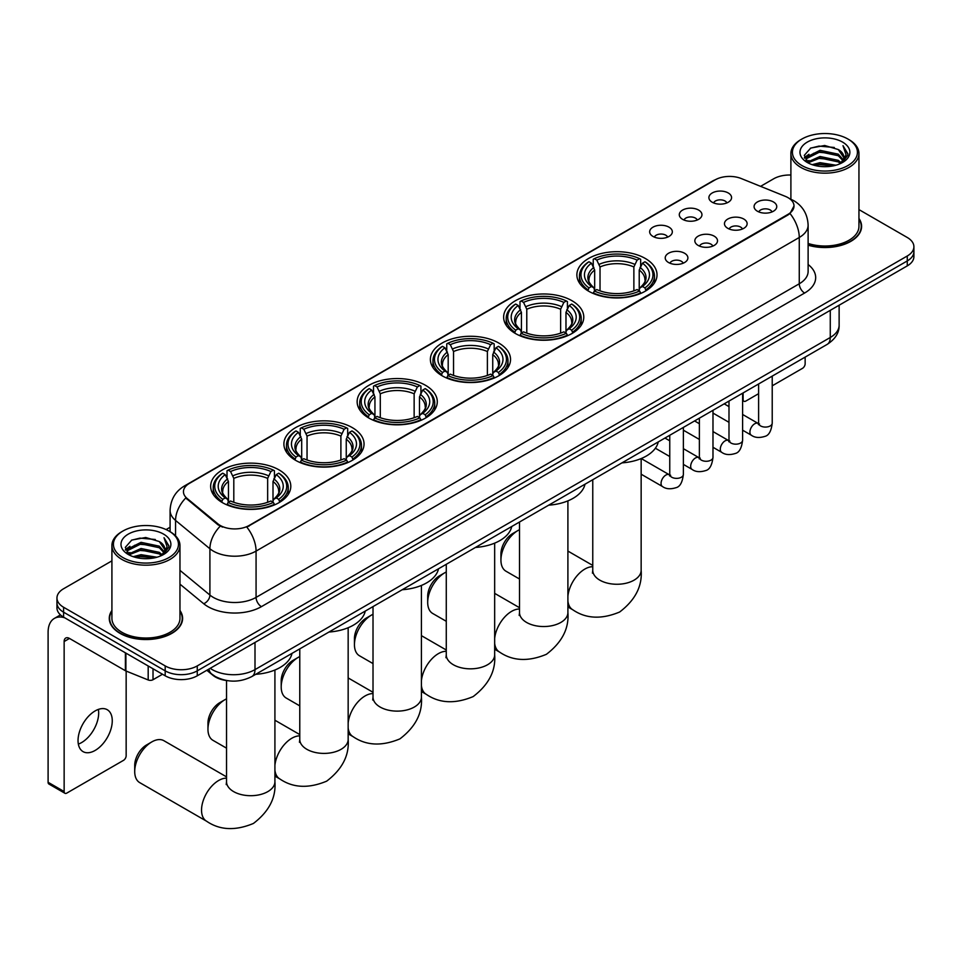 <?xml version="1.0" encoding="UTF-8"?>
<svg xmlns="http://www.w3.org/2000/svg" width="962" height="962" viewBox="0 0 962 962"><rect width="100%" height="100%" fill="white"/><g stroke="black" fill="none" stroke-linecap="round" stroke-linejoin="round"><path stroke-width="1.44" d="M352.308 427.621A40.067 23.136 0 0 0 308.634 422.607A40.067 23.136 0 0 0 283.898 443.975A40.067 23.136 0 0 0 295.635 460.341A40.067 23.136 0 0 0 339.309 465.355A40.067 23.136 0 0 0 364.045 443.975A40.067 23.136 0 0 0 352.308 427.621M572.041 300.757A40.067 23.136 0 0 0 528.366 295.743A40.067 23.136 0 0 0 503.631 317.123A40.067 23.136 0 0 0 515.367 333.477A40.067 23.136 0 0 0 559.042 338.492A40.067 23.136 0 0 0 583.778 317.123A40.067 23.136 0 0 0 572.041 300.757M498.797 343.049A40.067 23.136 0 0 0 455.122 338.035A40.067 23.136 0 0 0 430.387 359.403A40.067 23.136 0 0 0 442.123 375.769A40.067 23.136 0 0 0 485.798 380.784A40.067 23.136 0 0 0 510.533 359.403A40.067 23.136 0 0 0 498.797 343.049M425.553 385.329A40.067 23.136 0 0 0 381.878 380.315A40.067 23.136 0 0 0 357.142 401.695A40.067 23.136 0 0 0 368.879 418.049A40.067 23.136 0 0 0 412.554 423.064A40.067 23.136 0 0 0 437.289 401.695A40.067 23.136 0 0 0 425.553 385.329M279.064 469.913A40.067 23.136 0 0 0 235.389 464.899A40.067 23.136 0 0 0 210.654 486.267A40.067 23.136 0 0 0 222.39 502.621A40.067 23.136 0 0 0 266.065 507.647A40.067 23.136 0 0 0 290.801 486.267A40.067 23.136 0 0 0 279.064 469.913M645.286 258.465A40.067 23.136 0 0 0 601.611 253.451A40.067 23.136 0 0 0 576.875 274.831A40.067 23.136 0 0 0 588.612 291.185A40.067 23.136 0 0 0 632.287 296.2A40.067 23.136 0 0 0 657.022 274.831A40.067 23.136 0 0 0 645.286 258.465M682.599 219.336A11.34 6.554 180 0 1 680.35 217.484A11.34 6.554 180 0 1 684.114 209.343A11.34 6.554 180 0 1 698.64 210.077A11.34 6.554 180 0 1 700.889 217.484A11.34 6.554 180 0 1 682.599 219.336M697.258 220.009A6.806 3.932 0 0 0 695.43 218.097A6.806 3.932 0 0 0 688.732 217.099A6.806 3.932 0 0 0 683.982 220.009M652.982 236.436A11.34 6.554 180 0 1 650.733 234.584A11.34 6.554 180 0 1 654.485 226.443A11.34 6.554 180 0 1 669.023 227.176A11.34 6.554 180 0 1 671.272 234.584A11.34 6.554 180 0 1 652.982 236.436M667.64 237.109A6.806 3.932 0 0 0 665.812 235.197A6.806 3.932 0 0 0 659.114 234.199A6.806 3.932 0 0 0 654.364 237.109M712.217 202.236A11.34 6.554 180 0 1 709.968 200.385A11.34 6.554 180 0 1 713.732 192.244A11.34 6.554 180 0 1 728.258 192.977A11.34 6.554 180 0 1 730.507 200.385A11.34 6.554 180 0 1 712.217 202.236M726.875 202.91A6.806 3.932 0 0 0 725.047 200.998A6.806 3.932 0 0 0 718.349 200A6.806 3.932 0 0 0 713.6 202.91M727.777 228.319A11.34 6.554 180 0 1 725.528 226.467A11.34 6.554 180 0 1 729.28 218.326A11.34 6.554 180 0 1 743.818 219.059A11.34 6.554 180 0 1 746.067 226.467A11.34 6.554 180 0 1 727.777 228.319M742.436 228.992A6.806 3.932 0 0 0 740.608 227.08A6.806 3.932 0 0 0 733.91 226.082A6.806 3.932 0 0 0 729.16 228.992M698.159 245.418A11.34 6.554 180 0 1 695.911 243.566A11.34 6.554 180 0 1 699.663 235.425A11.34 6.554 180 0 1 714.201 236.159A11.34 6.554 180 0 1 716.449 243.566A11.34 6.554 180 0 1 698.159 245.418M712.818 246.092A6.806 3.932 0 0 0 710.99 244.18A6.806 3.932 0 0 0 704.292 243.182A6.806 3.932 0 0 0 699.542 246.092M668.542 262.518A11.34 6.554 180 0 1 666.293 260.666A11.34 6.554 180 0 1 670.045 252.525A11.34 6.554 180 0 1 684.583 253.259A11.34 6.554 180 0 1 686.832 260.666A11.34 6.554 180 0 1 668.542 262.518M683.2 263.191A6.806 3.932 0 0 0 681.373 261.279A6.806 3.932 0 0 0 674.675 260.281A6.806 3.932 0 0 0 669.925 263.191M757.395 211.219A11.34 6.554 180 0 1 755.146 209.367A11.34 6.554 180 0 1 758.91 201.226A11.34 6.554 180 0 1 773.436 201.948A11.34 6.554 180 0 1 775.685 209.367A11.34 6.554 180 0 1 757.395 211.219M772.053 211.893A6.806 3.932 0 0 0 770.225 209.981A6.806 3.932 0 0 0 763.527 208.982A6.806 3.932 0 0 0 758.777 211.893M785.305 196.344A20.418 11.784 180 0 1 788.034 197.667A20.418 11.784 180 0 1 794.011 206A20.418 11.784 180 0 1 788.034 214.334L249.122 525.468A20.418 11.784 180 0 1 217.965 523.893L187.145 498.472A20.418 11.784 180 0 1 183.453 491.714A20.418 11.784 180 0 1 189.43 483.381L715.139 179.87A20.418 11.784 180 0 1 741.281 178.547L785.305 196.344M227.26 680.627A22.679 13.095 180 0 1 212.903 675.276L206.83 670.261M111.917 610.485A36.664 21.176 0 0 0 109.271 618.374A36.664 21.176 0 0 0 120.009 633.345A36.664 21.176 0 0 0 159.969 637.938A36.664 21.176 0 0 0 182.612 618.374A36.664 21.176 0 0 0 179.966 610.485M794.011 206L790.006 213.504L788.034 214.935L246.825 527.104A26.467 15.284 60 0 1 256.072 551.094A30.243 17.46 180 0 1 213.299 551.094A30.243 17.46 180 0 1 209.908 548.761L175.565 520.43A30.243 17.46 180 0 1 170.094 510.425L170.094 531.697M111.917 560.858L63.6 588.744A22.679 13.095 0 0 0 56.962 598.003L56.962 607.888A22.679 13.095 0 0 0 63.6 617.147L165.187 675.793L165.187 670.851A22.679 13.095 0 0 0 197.258 670.851L907.262 260.942A22.679 13.095 0 0 0 913.9 251.683A22.679 13.095 0 0 1 907.262 260.942L197.258 670.851A22.679 13.095 0 0 1 165.187 670.851L63.6 612.205L165.187 670.851L165.187 665.908A22.679 13.095 0 0 0 197.258 665.908L907.262 256A22.679 13.095 0 0 0 913.9 246.741A22.679 13.095 0 0 0 907.262 237.482L858.946 209.596M56.962 602.946A22.679 13.095 0 0 0 63.6 612.205A22.679 13.095 0 0 1 56.962 602.946M222.547 527.104L217.965 524.795L185.762 497.979A26.467 17.701 129.5 0 0 175.565 520.43L175.565 535.87M808.116 245.19A36.664 21.176 0 0 0 861.591 226.371A36.664 21.176 0 0 0 858.946 218.47M790.896 175.024A22.679 13.095 0 0 0 773.592 178.836L760.581 186.351M170.094 527.26L166.101 529.569M56.962 598.003A22.679 13.095 0 0 0 63.6 607.262L165.187 665.908M165.187 675.793A22.679 13.095 0 0 0 197.258 675.793L907.262 265.885A22.679 13.095 0 0 0 913.9 256.626L913.9 246.741M742.604 399.23L743.121 399.531A3.776 2.189 120 0 0 743.903 401.262A3.776 2.189 120 0 0 745.803 401.082L758.609 393.674M772.221 385.822L802.464 368.362A3.776 2.189 120 0 0 805.146 363.732L805.146 357.118M743.121 399.531L743.121 392.917M801.935 165.56A32.516 18.771 0 0 0 847.907 165.56A32.516 18.771 0 0 0 847.907 139.021L848.977 139.634A34.019 19.649 0 0 1 858.946 153.523A34.019 19.649 0 0 1 837.938 171.669A34.019 19.649 0 0 1 800.865 167.412A34.019 19.649 0 0 1 790.896 153.523A34.019 19.649 0 0 1 800.865 139.634L801.935 139.021A32.516 18.771 0 0 0 801.935 165.56M808.116 243.446A34.019 19.649 0 0 0 858.946 226.371L858.946 153.523M808.116 244.937A36.291 20.948 0 0 0 861.218 226.371A36.291 20.948 0 0 0 858.946 219.083M812.181 164.67L820.033 162.662L835.942 165.211M814.429 165.356L820.033 164.213L833.609 165.789M807.286 162.145L820.033 156.493L838.287 160.341L841.221 162.782M808.08 162.794L820.033 158.033L838.287 161.893L840.415 163.516M806.24 161.099L806.661 157.01L820.033 150.312L838.287 154.173L843.289 159.836M806.084 160.353L806.661 158.55L820.033 151.864L838.287 155.712L842.928 160.582M840.223 163.672A18.903 10.919 0 0 0 843.83 157.263A18.903 10.919 0 0 0 838.287 149.543L843.818 157.636M842.568 142.099A24.952 14.406 0 0 0 807.334 142.075A24.952 14.406 0 0 0 807.166 162.41A24.952 14.406 0 0 0 807.274 162.47A24.952 14.406 0 0 0 842.676 162.41A24.952 14.406 0 0 0 842.568 142.099M838.287 149.543L824.711 145.49L810.75 148.052L804.28 155.363L808.573 163.167M841.762 162.915L847.799 155.267L847.919 153.896L843.013 145.695L846.103 154.882L840.415 163.576M848.977 139.634L847.907 139.021A32.516 18.771 0 0 0 801.935 139.021M843.013 145.695L847.907 154.209M810.425 148.22L818.975 146.104L834.282 147.475M804.533 158.153L807.322 155.964M813.455 153.355L818.975 152.285L833.741 153.487M813.455 159.524L818.975 158.453L833.741 159.668M814.586 165.404L818.975 164.622L833.597 165.801M804.364 157.54L808.946 154.293M806.805 161.688L808.946 160.462M500.937 560.1L500.937 553.932A16.631 9.608 -60 0 1 512.698 533.561L518.049 530.471A24.194 13.973 120 0 0 518.037 530.471A24.194 13.973 120 0 0 500.937 560.1A24.194 13.973 120 0 0 505.94 571.188L519.516 579.016M587.89 290.764L588.972 287.903A35.991 20.779 0 0 1 588.972 261.76L591.45 263.191A32.516 18.771 0 0 0 591.45 286.472L593.891 287.854L594.672 290.777M594.672 289.586L594.672 270.045L591.45 263.191M593.241 266.294L593.241 259.295L594.312 258.67A35.991 20.779 0 0 1 639.586 258.67L637.109 260.101A32.516 18.771 0 0 0 596.789 260.101L600.023 266.955L600.023 290.861M633.874 290.861L633.874 266.955L637.109 260.101M621.945 462.878A41.582 24.014 0 0 0 658.236 441.931M593.241 292.845A37.506 21.657 0 0 0 640.656 292.845L639.586 290.981A35.991 20.779 0 0 1 594.312 290.981L593.241 293.482M640.656 293.482L640.656 292.845M588.972 261.76L587.89 262.373A37.506 21.657 0 0 0 579.449 276.07A37.506 21.657 0 0 0 587.89 289.754M639.586 258.67L640.656 259.295L640.656 266.294M594.312 290.981L596.789 289.55A32.516 18.771 0 0 0 637.109 289.55L639.586 290.981M591.45 286.472L588.972 287.903M596.789 260.101L594.312 258.67M593.891 267.4A29.076 16.787 0 0 0 593.891 287.854L594.023 287.951C589.898 283.958 588.215 281.241 588.972 279.81A27.97 16.15 0 0 1 594.672 270.045M646.007 289.754A37.506 21.657 0 0 0 654.449 276.07A37.506 21.657 0 0 0 646.007 262.373L644.937 261.76A35.991 20.779 0 0 1 644.937 287.903L646.007 290.764M644.937 287.903L642.46 286.472A32.516 18.771 0 0 0 642.46 263.191L644.937 261.76M642.46 263.191L639.225 270.045L639.225 289.586L640.019 287.854L642.46 286.472M639.225 270.045A27.97 16.15 0 0 1 644.925 279.81C645.682 281.253 643.999 283.958 639.874 287.951L640.019 287.854A29.076 16.787 0 0 0 640.019 267.4M639.225 290.777L639.225 289.586M519.516 529.701A24.194 13.973 120 0 0 518.049 530.471L512.698 533.561M427.693 602.392L427.693 596.224A16.631 9.608 -60 0 1 439.454 575.853L444.793 572.763A24.194 13.973 120 0 0 427.693 602.392A24.194 13.973 120 0 0 432.696 613.467L446.272 621.296M514.646 333.044L515.728 330.182A35.991 20.779 0 0 1 515.728 304.052L518.193 305.483A32.516 18.771 0 0 0 518.193 328.751L520.646 330.146L521.428 333.068M521.428 331.878L521.428 312.325L518.193 305.483M519.997 308.574L519.997 301.575L521.067 300.962A35.991 20.779 0 0 1 566.341 300.962L563.864 302.393A32.516 18.771 0 0 0 523.544 302.393L526.779 309.235L526.779 333.141M560.63 333.141L560.63 309.235L563.864 302.393M548.701 505.17A41.582 24.014 0 0 0 584.992 484.223M519.997 335.125A37.506 21.657 0 0 0 567.412 335.125L566.341 333.273A35.991 20.779 0 0 1 521.067 333.273L519.997 335.774M567.412 335.774L567.412 335.125M515.728 304.052L514.646 304.665A37.506 21.657 0 0 0 506.204 318.35A37.506 21.657 0 0 0 514.646 332.046M566.341 300.962L567.412 301.575L567.412 308.574M521.067 333.273L523.544 331.842A32.516 18.771 0 0 0 563.864 331.842L566.341 333.273M518.193 328.751L515.728 330.182M523.544 302.393L521.067 300.962M520.646 309.692A29.076 16.787 0 0 0 520.646 330.146L520.779 330.231C516.642 326.238 514.971 323.533 515.728 322.102A27.97 16.15 0 0 1 521.428 312.325M572.763 332.046A37.506 21.657 0 0 0 581.204 318.35A37.506 21.657 0 0 0 572.763 304.665L571.681 304.052A35.991 20.779 0 0 1 571.681 330.182L572.763 333.044M571.681 330.182L569.215 328.751A32.516 18.771 0 0 0 569.215 305.483L571.681 304.052M569.215 305.483L565.981 312.325L565.981 331.878L566.774 330.146L569.215 328.751M565.981 312.325A27.97 16.15 0 0 1 571.681 322.102C572.438 323.533 570.755 326.25 566.63 330.231L566.774 330.146A29.076 16.787 0 0 0 566.774 309.692M565.981 333.068L565.981 331.878M446.272 571.981A24.194 13.973 120 0 0 444.793 572.763L439.454 575.853M354.449 644.684L354.449 638.503A16.631 9.608 -60 0 1 366.209 618.133L371.548 615.043A24.194 13.973 120 0 0 354.449 644.684A24.194 13.973 120 0 0 359.451 655.759L373.015 663.588M441.402 375.336L442.484 372.474A35.991 20.779 0 0 1 442.484 346.332L444.949 347.763A32.516 18.771 0 0 0 444.949 371.043L447.402 372.438L448.184 375.348M448.184 374.158L448.184 354.617L444.949 347.763M446.753 350.865L446.753 343.867L447.823 343.254A35.991 20.779 0 0 1 493.097 343.254L490.62 344.685A32.516 18.771 0 0 0 450.3 344.685L453.535 351.527L453.535 375.433M487.385 375.433L487.385 351.527L490.62 344.685M475.456 547.45A41.582 24.014 0 0 0 511.748 526.503M446.753 377.417A37.506 21.657 0 0 0 494.167 377.417L493.097 375.565A35.991 20.779 0 0 1 447.823 375.565L446.753 378.054M494.167 378.054L494.167 377.417M442.484 346.332L441.402 346.945A37.506 21.657 0 0 0 432.96 360.642A37.506 21.657 0 0 0 441.402 374.326M493.097 343.254L494.167 343.867L494.167 350.865M447.823 375.565L450.3 374.134A32.516 18.771 0 0 0 490.62 374.134L493.097 375.565M444.949 371.043L442.484 372.474M450.3 344.685L447.823 343.254M447.402 351.972A29.076 16.787 0 0 0 447.402 372.438L447.534 372.522C443.398 368.53 441.714 365.813 442.484 364.394A27.97 16.15 0 0 1 448.184 354.617M499.518 374.326A37.506 21.657 0 0 0 507.96 360.642A37.506 21.657 0 0 0 499.518 346.945L498.436 346.332A35.991 20.779 0 0 1 498.436 372.474L499.518 375.336M498.436 372.474L495.971 371.043A32.516 18.771 0 0 0 495.971 347.763L498.436 346.332M495.971 347.763L492.736 354.617L492.736 374.158L493.518 372.438L495.971 371.043M492.736 354.617A27.97 16.15 0 0 1 498.436 364.394C499.194 365.825 497.51 368.542 493.386 372.522L493.518 372.438A29.076 16.787 0 0 0 493.518 351.972M492.736 375.348L492.736 374.158M373.015 614.273A24.194 13.973 120 0 0 371.548 615.043L366.209 618.133M281.205 686.964L281.205 680.795A16.631 9.608 -60 0 1 292.965 660.425L298.304 657.335A24.194 13.973 120 0 0 281.205 686.964A24.194 13.973 120 0 0 286.207 698.039L299.771 705.88M368.157 417.628L369.24 414.766A35.991 20.779 0 0 1 369.24 388.624L371.705 390.055A32.516 18.771 0 0 0 371.705 413.335L374.158 414.718L374.94 417.64M374.94 416.45L374.94 396.897L371.705 390.055M373.509 393.145L373.509 386.147L374.579 385.534A35.991 20.779 0 0 1 419.853 385.534L417.376 386.964A32.516 18.771 0 0 0 377.056 386.964L380.291 393.819L380.291 417.712M414.141 417.712L414.141 393.819L417.376 386.964M402.212 589.742A41.582 24.014 0 0 0 438.504 568.795M373.509 419.697A37.506 21.657 0 0 0 420.923 419.697L419.853 417.845A35.991 20.779 0 0 1 374.579 417.845L373.509 420.346M420.923 420.346L420.923 419.697M369.24 388.624L368.157 389.237A37.506 21.657 0 0 0 359.716 402.922A37.506 21.657 0 0 0 368.157 416.618M419.853 385.534L420.923 386.147L420.923 393.145M374.579 417.845L377.056 416.414A32.516 18.771 0 0 0 417.376 416.414L419.853 417.845M371.705 413.335L369.24 414.766M377.056 386.964L374.579 385.534M374.158 394.264A29.076 16.787 0 0 0 374.158 414.718L374.29 414.814C370.154 410.81 368.47 408.104 369.24 406.673A27.97 16.15 0 0 1 374.94 396.897M426.274 416.618A37.506 21.657 0 0 0 434.716 402.922A37.506 21.657 0 0 0 426.274 389.237L425.192 388.624A35.991 20.779 0 0 1 425.192 414.766L426.274 417.628M425.192 414.766L422.727 413.335A32.516 18.771 0 0 0 422.727 390.055L425.192 388.624M422.727 390.055L419.492 396.897L419.492 416.45L420.274 414.718L422.727 413.335M419.492 396.897A27.97 16.15 0 0 1 425.192 406.673C425.95 408.116 424.266 410.822 420.141 414.814L420.274 414.718A29.076 16.787 0 0 0 420.274 394.264M419.492 417.64L419.492 416.45M299.771 656.565A24.194 13.973 120 0 0 298.304 657.335L292.965 660.425M207.96 729.256L207.96 723.087A16.631 9.608 -60 0 1 219.721 702.705L225.06 699.627A24.194 13.973 120 0 0 207.96 729.256A24.194 13.973 120 0 0 212.963 740.331L226.527 748.159M294.913 459.908L295.995 457.046A35.991 20.779 0 0 1 295.995 430.916L298.46 432.335A32.516 18.771 0 0 0 298.46 455.615L300.914 457.01L301.695 459.92M301.695 458.73L301.695 439.189L298.46 432.335M300.264 435.437L300.264 428.439L301.334 427.825A35.991 20.779 0 0 1 346.609 427.825L344.131 429.256A32.516 18.771 0 0 0 303.812 429.256L307.046 436.099L307.046 460.004M340.897 460.004L340.897 436.099L344.131 429.256M328.968 632.034A41.582 24.014 0 0 0 365.259 611.074M300.264 461.988A37.506 21.657 0 0 0 347.679 461.988L346.609 460.137A35.991 20.779 0 0 1 301.334 460.137L300.264 462.626M347.679 462.626L347.679 461.988M295.995 430.916L294.913 431.529A37.506 21.657 0 0 0 286.472 445.214A37.506 21.657 0 0 0 294.913 458.898M346.609 427.825L347.679 428.439L347.679 435.437M301.334 460.137L303.812 458.706A32.516 18.771 0 0 0 344.131 458.706L346.609 460.137M298.46 455.615L295.995 457.046M303.812 429.256L301.334 427.825M300.914 436.556A29.076 16.787 0 0 0 300.914 457.01L301.046 457.094C296.909 453.102 295.226 450.396 295.995 448.965A27.97 16.15 0 0 1 301.695 439.189M353.03 458.898A37.506 21.657 0 0 0 361.471 445.214A37.506 21.657 0 0 0 353.03 431.529L351.948 430.916A35.991 20.779 0 0 1 351.948 457.046L353.03 459.908M351.948 457.046L349.483 455.615A32.516 18.771 0 0 0 349.483 432.335L351.948 430.916M349.483 432.335L346.248 439.189L346.248 458.73L347.029 457.01L349.483 455.615M346.248 439.189A27.97 16.15 0 0 1 351.948 448.965C352.705 450.396 351.022 453.114 346.897 457.094L347.029 457.01A29.076 16.787 0 0 0 347.029 436.556M346.248 459.92L346.248 458.73M226.527 698.845A24.194 13.973 120 0 0 225.06 699.627L219.721 702.705M134.716 771.548L134.716 765.367A16.631 9.608 -60 0 1 146.477 744.997L151.816 741.906A24.194 13.973 120 0 0 134.716 771.548A24.194 13.973 120 0 0 139.718 782.623L206.553 821.199A24.194 13.973 -60 0 1 202.838 801.815A24.194 13.973 -60 0 1 218.651 780.495A24.194 13.973 -60 0 1 226.527 778.162M221.669 502.2L222.751 499.338A35.991 20.779 0 0 1 222.751 473.196L225.216 474.627A32.516 18.771 0 0 0 225.216 497.907L227.657 499.302L228.451 502.212M228.451 501.022L228.451 481.481L225.216 474.627M227.02 477.729L227.02 470.731L228.09 470.117A35.991 20.779 0 0 1 273.364 470.117L270.887 471.536A32.516 18.771 0 0 0 230.567 471.536L233.802 478.391L233.802 502.296M267.652 502.296L267.652 478.391L270.887 471.536M255.724 674.314A41.582 24.014 0 0 0 292.015 653.366M227.02 504.28A37.506 21.657 0 0 0 274.435 504.28L273.364 502.417A35.991 20.779 0 0 1 228.09 502.417L227.02 504.918M274.435 504.918L274.435 504.28M222.751 473.196L221.669 473.809A37.506 21.657 0 0 0 213.227 487.506A37.506 21.657 0 0 0 221.669 501.19M273.364 470.117L274.435 470.731L274.435 477.729M228.09 502.417L230.567 500.998A32.516 18.771 0 0 0 270.887 500.998L273.364 502.417M225.216 497.907L222.751 499.338M230.567 471.536L228.09 470.117M227.657 478.835A29.076 16.787 0 0 0 227.657 499.302L227.802 499.386C223.665 495.394 221.981 492.676 222.751 491.245A27.97 16.15 0 0 1 228.451 481.481M279.786 501.19A37.506 21.657 0 0 0 288.227 487.506A37.506 21.657 0 0 0 279.786 473.809L278.703 473.196A35.991 20.779 0 0 1 278.703 499.338L279.786 502.2M278.703 499.338L276.238 497.907A32.516 18.771 0 0 0 276.238 474.627L278.703 473.196M276.238 474.627L273.004 481.481L273.004 501.022L273.785 499.302L276.238 497.907M273.004 481.481A27.97 16.15 0 0 1 278.703 491.245C279.461 492.688 277.777 495.394 273.653 499.386L273.785 499.302A29.076 16.787 0 0 0 273.785 478.835M273.004 502.212L273.004 501.022M226.527 776.863L163.913 740.716A24.194 13.973 120 0 0 151.816 741.906L146.477 744.997M98.377 709.415A24.194 13.973 -60 0 1 81.578 742.592A24.194 13.973 -60 0 1 78.343 744.107M95.142 750.432A24.194 13.973 120 0 0 110.955 729.112A24.194 13.973 120 0 0 107.251 709.716A24.194 13.973 120 0 0 95.142 710.918A24.194 13.973 120 0 0 79.341 732.238A24.194 13.973 120 0 0 83.045 751.623A24.194 13.973 120 0 0 95.142 750.432M153.018 668.77L153.018 679.725L162.506 674.242M64.731 617.796A30.243 17.46 -120 0 0 54.365 618.422A30.243 17.46 -120 0 0 48.1 632.274L48.1 782.286L64.141 791.546L64.141 641.534A7.564 4.365 60 0 1 65.705 638.071A7.564 4.365 60 0 1 69.48 638.443L125.385 670.718L125.385 652.813M64.141 791.546A3.776 2.189 120 0 0 64.923 793.277L48.882 784.018A3.776 2.189 -60 0 1 48.1 782.286M64.923 793.277A3.776 2.189 120 0 0 66.811 793.085L123.485 760.365A3.776 2.189 120 0 0 126.154 755.735L126.154 671.067M153.018 679.725A3.776 2.189 180 0 1 148.184 679.966L125.89 670.959A3.776 2.189 180 0 1 125.385 670.718M122.944 557.575A32.516 18.771 0 0 0 168.927 557.575A32.516 18.771 0 0 0 168.927 531.024L169.997 531.637A34.019 19.649 0 0 1 179.966 545.526A34.019 19.649 0 0 1 158.958 563.684A34.019 19.649 0 0 1 121.885 559.427A34.019 19.649 0 0 1 111.917 545.526A34.019 19.649 0 0 1 121.873 531.637L122.944 531.024A32.516 18.771 0 0 0 122.944 557.575M111.917 545.526L111.917 618.374A34.019 19.649 0 0 0 121.885 632.262A34.019 19.649 0 0 0 158.958 636.531A34.019 19.649 0 0 0 179.966 618.374L179.966 545.526M111.917 611.086A36.291 20.948 0 0 0 109.644 618.374A36.291 20.948 0 0 0 120.274 633.2A36.291 20.948 0 0 0 159.824 637.734A36.291 20.948 0 0 0 182.227 618.374A36.291 20.948 0 0 0 179.966 611.086M133.201 556.685L141.041 554.677L156.95 557.226M135.45 557.371L141.041 556.216L154.629 557.804M128.307 554.16L141.041 548.496L159.307 552.356L162.241 554.785M129.088 554.809L141.041 550.048L159.307 553.896L161.424 555.519M127.261 553.114L127.681 549.013L141.041 542.327L159.307 546.175L164.298 551.851M127.092 552.356L127.681 550.553L141.041 543.867L159.307 547.727L163.949 552.585M161.231 555.675A18.903 10.919 0 0 0 164.839 549.266A18.903 10.919 0 0 0 159.307 541.546L164.827 549.639M163.576 534.114A24.952 14.406 0 0 0 128.355 534.078A24.952 14.406 0 0 0 128.186 554.425A24.952 14.406 0 0 0 128.295 554.485A24.952 14.406 0 0 0 163.684 554.425A24.952 14.406 0 0 0 163.576 534.114M159.307 541.546L145.719 537.493L131.77 540.067L125.3 547.378L129.581 555.17M162.782 554.93L168.807 547.27L168.927 545.899L164.021 537.71L167.111 546.897L161.436 555.591M169.997 531.637L168.927 531.024A32.516 18.771 0 0 0 122.944 531.024M164.021 537.71L168.927 546.212M131.445 540.223L139.983 538.119L155.303 539.49M125.541 550.156L128.331 547.967M134.476 545.358L139.983 544.288L154.75 545.502M134.476 551.527L139.983 550.456L154.75 551.671M135.606 557.407L139.983 556.637L154.605 557.804M125.385 549.555L129.954 546.296M127.814 553.703L129.954 552.465M187.145 498.472L187.145 499.374M217.965 523.893L217.965 524.795M249.122 525.468L249.122 526.07M788.034 214.334L788.034 214.935M808.116 264.514A37.807 21.825 180 0 1 804.605 293.037L261.423 606.649A7.564 4.365 60 0 1 256.072 597.39L799.266 283.778A30.243 17.46 0 0 0 808.116 271.44L808.116 225.132A30.243 17.46 180 0 1 799.266 237.482A26.467 15.284 -120 0 0 790.006 213.504M261.423 606.649A37.807 21.825 180 0 1 207.96 606.649A37.807 21.825 180 0 1 203.716 603.739L179.966 584.15M220.226 526.19A26.467 17.701 129.5 0 0 209.908 548.761L209.908 595.057A30.243 17.46 0 0 0 213.299 597.39A30.243 17.46 0 0 0 256.072 597.39L256.072 551.094L799.266 237.482L799.266 283.778A7.564 4.365 60 0 0 804.605 293.037M808.116 225.132C807.611 214.261 802.825 206.108 793.782 200.673L789.958 198.809A26.467 12.398 112 0 0 789.61 198.677M187.181 484.932A26.467 15.284 -120 0 0 184.439 485.954C175.385 491.39 170.611 499.543 170.094 510.425M184.439 485.954L712.914 180.844A26.467 15.284 60 0 1 714.922 179.99M197.258 665.908L197.258 675.793M907.262 256L907.262 265.885M63.6 607.262L63.6 617.147M179.966 570.358L209.908 595.057A7.564 5.063 -50.5 0 1 203.716 603.739M210.197 668.325A30.243 17.46 0 0 0 212.229 669.612A30.243 17.46 0 0 0 255.002 669.612L830.266 337.494A30.243 17.46 0 0 0 839.129 325.144C839.345 332.648 835.353 339.069 827.14 344.408L251.876 676.539A15.127 8.73 60 0 0 255.002 669.612L255.002 642.46M830.266 310.329L830.266 337.494A15.127 8.73 60 0 1 827.14 344.408M208.97 669.023A15.127 10.113 129.5 0 0 211.616 673.941L207.022 670.153M641.149 458.573L641.149 570.286A24.194 13.973 180 0 1 634.054 580.17A24.194 13.973 180 0 1 599.843 580.17A24.194 13.973 180 0 1 592.76 570.286L592.436 573.148M567.905 596.127A24.194 13.973 -60 0 1 584.872 569.059A24.194 13.973 -60 0 1 592.76 566.726M641.149 570.286C642.4 586.207 635.233 600.108 619.648 612.012C601.563 619.552 585.93 618.807 572.775 609.764A24.194 13.973 -60 0 1 567.905 601.094M633.874 266.955A27.97 16.15 0 0 0 600.023 266.955M634.667 264.31A29.076 16.787 0 0 0 599.23 264.31M567.905 500.853L567.905 612.578A24.194 13.973 180 0 1 560.81 622.45A24.194 13.973 180 0 1 526.599 622.45A24.194 13.973 180 0 1 519.516 612.578L519.191 615.427M494.66 638.407A24.194 13.973 -60 0 1 511.628 611.339A24.194 13.973 -60 0 1 519.516 609.018M567.905 612.578C569.155 628.487 561.988 642.4 546.404 654.304C528.318 661.844 512.686 661.086 499.531 652.056A24.194 13.973 -60 0 1 494.66 643.386M560.63 309.235A27.97 16.15 0 0 0 526.779 309.235M561.423 306.601A29.076 16.787 0 0 0 525.986 306.601M494.66 543.145L494.66 654.869A24.194 13.973 180 0 1 487.566 664.742A24.194 13.973 180 0 1 453.355 664.742A24.194 13.973 180 0 1 446.272 654.869L445.947 657.719M421.416 680.699A24.194 13.973 -60 0 1 438.383 653.631A24.194 13.973 -60 0 1 446.272 651.298M494.66 654.869C495.911 670.779 488.744 684.691 473.16 696.584C455.074 704.124 439.442 703.378 426.286 694.336A24.194 13.973 -60 0 1 421.416 685.678M487.385 351.527A27.97 16.15 0 0 0 453.535 351.527M488.179 348.893A29.076 16.787 0 0 0 452.741 348.893M421.416 585.437L421.416 697.149A24.194 13.973 180 0 1 414.321 707.034A24.194 13.973 180 0 1 380.11 707.034A24.194 13.973 180 0 1 373.015 697.149L372.703 700.011M348.16 722.979A24.194 13.973 -60 0 1 365.139 695.923A24.194 13.973 -60 0 1 373.015 693.59M421.416 697.149C422.655 713.07 415.5 726.971 399.915 738.876C381.83 746.416 366.197 745.67 353.042 736.627A24.194 13.973 -60 0 1 348.16 727.957M414.141 393.819A27.97 16.15 0 0 0 380.291 393.819M414.935 391.173A29.076 16.787 0 0 0 379.497 391.173M348.16 627.717L348.16 739.441A24.194 13.973 180 0 1 341.077 749.314A24.194 13.973 180 0 1 306.866 749.314A24.194 13.973 180 0 1 299.771 739.441L299.459 742.291M274.916 765.271A24.194 13.973 -60 0 1 291.895 738.203A24.194 13.973 -60 0 1 299.771 735.882M348.16 739.441C349.41 755.35 342.256 769.263 326.671 781.156C308.586 788.708 292.953 787.95 279.798 778.919A24.194 13.973 -60 0 1 274.916 770.249M340.897 436.099A27.97 16.15 0 0 0 307.046 436.099M341.69 433.465A29.076 16.787 0 0 0 306.253 433.465M274.916 670.009L274.916 781.733A24.194 13.973 180 0 1 267.833 791.606A24.194 13.973 180 0 1 233.622 791.606A24.194 13.973 180 0 1 226.527 781.733L226.214 784.583M267.652 478.391A27.97 16.15 0 0 0 233.802 478.391M268.446 475.757A29.076 16.787 0 0 0 233.008 475.757M772.221 376.118L772.221 423.148A6.806 3.932 180 0 1 769.913 426.094A6.806 3.932 180 0 1 760.605 425.925A6.806 3.932 180 0 1 758.609 423.148L758.393 424.615L759.006 424.11M772.221 423.148C771.296 431.048 768.842 435.461 764.886 436.387C759.258 438.131 754.737 437.734 751.322 435.209A6.806 3.932 -60 0 1 750.276 429.761A6.806 3.932 -60 0 1 754.725 423.761A6.806 3.932 -60 0 1 755.026 423.605A6.806 3.932 -60 0 1 758.128 423.424L759.511 423.977M742.604 393.217L742.604 440.247A6.806 3.932 180 0 1 740.295 443.193A6.806 3.932 180 0 1 730.988 443.025A6.806 3.932 180 0 1 728.992 440.247L728.775 441.714L729.388 441.209M742.604 440.247C741.666 448.148 739.225 452.561 735.269 453.487C729.641 455.23 725.12 454.834 721.704 452.32A6.806 3.932 -60 0 1 720.658 446.861A6.806 3.932 -60 0 1 725.107 440.861A6.806 3.932 -60 0 1 725.408 440.704A6.806 3.932 -60 0 1 728.511 440.524L729.893 441.077M712.986 410.317L712.986 457.347A6.806 3.932 180 0 1 710.677 460.293A6.806 3.932 180 0 1 701.37 460.125A6.806 3.932 180 0 1 699.374 457.347L699.158 458.814L699.771 458.309M712.986 457.347C712.048 465.247 709.607 469.66 705.639 470.586C700.023 472.33 695.502 471.933 692.087 469.42A6.806 3.932 -60 0 1 691.041 463.961A6.806 3.932 -60 0 1 695.49 457.96A6.806 3.932 -60 0 1 695.791 457.804A6.806 3.932 -60 0 1 698.893 457.623L700.276 458.177M683.369 427.417L683.369 474.446A6.806 3.932 180 0 1 681.06 477.392A6.806 3.932 180 0 1 671.753 477.224A6.806 3.932 180 0 1 669.756 474.446L669.54 475.913L670.141 475.42M683.369 474.446C682.431 482.347 679.99 486.76 676.021 487.686C670.406 489.43 665.884 489.033 662.469 486.519A6.806 3.932 -60 0 1 661.423 481.06A6.806 3.932 -60 0 1 665.872 475.072A6.806 3.932 -60 0 1 666.173 474.903A6.806 3.932 -60 0 1 669.275 474.735L670.658 475.276M64.141 641.534L69.48 638.443M125.89 653.102L125.89 670.959M148.184 679.966L148.184 665.969M712.914 180.844L717.772 178.583M251.876 676.539C239.706 682.659 227.537 682.659 215.368 676.539L211.616 673.941M839.129 325.144L839.129 305.219M743.903 401.262L742.604 400.517M861.218 229.401L861.218 226.371M806.024 160.834L806.024 159.584M790.896 199.206L790.896 153.523M572.775 609.764L567.905 606.95M579.449 282.984L579.449 276.07M654.449 282.984L654.449 276.07M592.76 565.428L567.905 551.07M592.76 479.737L592.76 570.286M499.531 652.056L494.66 649.242M506.204 325.276L506.204 318.35M581.204 325.276L581.204 318.35M519.516 607.707L494.66 593.362M519.516 522.017L519.516 612.578M426.286 694.336L421.416 691.522M432.96 367.556L432.96 360.642M507.96 367.556L507.96 360.642M446.272 649.999L421.416 635.654M446.272 564.309L446.272 654.869M353.042 736.627L348.16 733.814M359.716 409.848L359.716 402.922M434.716 409.848L434.716 402.922M373.015 692.291L348.16 677.933M373.015 606.601L373.015 697.149M279.798 778.919L274.916 776.106M286.472 452.128L286.472 445.214M361.471 452.128L361.471 445.214M299.771 734.571L274.916 720.225M299.771 648.881L299.771 739.441M274.916 781.733C276.166 797.642 269.011 811.543 253.427 823.448C235.341 830.988 219.709 830.242 206.553 821.199M213.227 494.42L213.227 487.506M288.227 494.42L288.227 487.506M226.527 680.543L226.527 781.733M751.322 435.209L742.604 430.182M728.992 422.318L712.986 413.083M758.609 383.97L758.609 423.148M758.128 423.424L742.604 414.466M728.992 406.613L724.206 403.848M721.704 452.32L712.986 447.282M699.374 439.43L683.369 430.182M728.992 401.082L728.992 440.247M728.511 440.524L712.986 431.565M699.374 423.713L694.588 420.947M692.087 469.42L683.369 464.381M669.756 456.529L655.375 448.22M699.374 418.181L699.374 457.347M698.893 457.623L683.369 448.665M669.756 440.812L664.97 438.047M662.469 486.519L641.149 474.206M669.756 435.281L669.756 474.446M669.275 474.735L641.221 458.537M54.365 618.422L60.486 614.886M182.227 621.416L182.227 618.374M127.032 552.849L127.032 551.587M109.644 621.416L109.644 618.374"/></g></svg>
